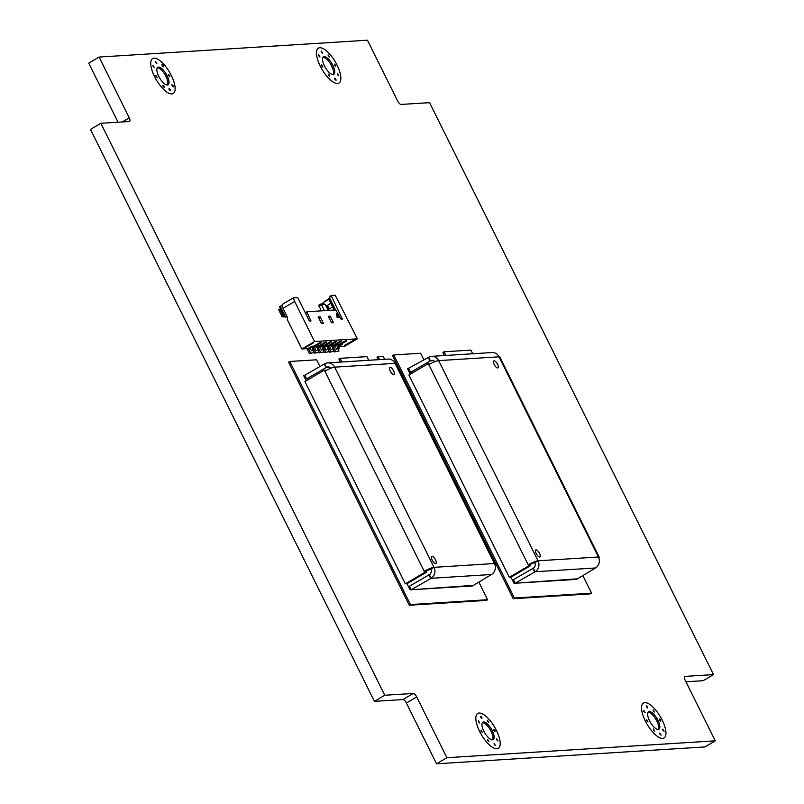 <?xml version="1.0" encoding="UTF-8"?>
<svg xmlns="http://www.w3.org/2000/svg" width="804" height="804" viewBox="0 0 804 804"><rect width="100%" height="100%" fill="white"/><g stroke="black" fill="none" stroke-linecap="round" stroke-linejoin="round"><path stroke-width="1.21" d="M323.007 57.365A10.13 3.819 -120.5 0 1 331.68 66.039A10.13 3.819 -120.5 0 1 333.137 74.551M157.293 67.777A10.13 3.819 -120.5 0 1 165.966 76.45A10.13 3.819 -120.5 0 1 167.423 84.963M648.094 712.254A10.13 3.819 -120.5 0 1 656.767 720.917A10.13 3.819 -120.5 0 1 658.225 729.429M482.38 722.665A10.13 3.819 -120.5 0 1 491.053 731.328A10.13 3.819 -120.5 0 1 492.5 739.841M713.51 674.596L429.587 102.651L401.075 104.44A4.05 1.528 -120.5 0 1 397.628 100.972L367.458 40.2L99.093 57.064L129.253 117.826A4.05 1.528 -120.5 0 1 129.635 121.424A4.05 1.528 -120.5 0 1 129.354 121.515L100.842 123.303L384.754 695.249L413.276 693.46A4.05 1.528 -120.5 0 1 416.723 696.927L446.893 757.7L715.259 740.836L685.088 680.063A4.05 1.528 -120.5 0 1 684.717 676.476A4.05 1.528 -120.5 0 1 684.998 676.385L713.51 674.596L703.158 680.697L685.943 681.782M100.842 123.303L90.49 129.404L374.413 701.349L402.925 699.56A4.05 1.528 -120.5 0 1 406.372 703.028L436.542 763.8L704.907 746.936L715.259 740.836M436.542 763.8L446.893 757.7M374.413 701.349L384.754 695.249M99.093 57.064L88.741 63.164L118.057 122.218M423.859 359.84L420.592 353.257L393.759 354.946L514.419 598.025L591.573 593.181L582.88 575.664M407.859 369.418L409.045 369.348M410.251 374.242L407.558 368.825L428.643 357.277A8.11 7.377 -93.6 0 1 431.688 356.343A8.11 7.377 -93.6 0 1 438.662 360.614L538.037 560.8A8.11 1.407 153.6 0 0 528.208 564.82L528.731 565.865L509.324 577.302L408.914 375.026L428.321 363.589L428.844 364.634A8.11 1.407 -26.4 0 1 438.662 360.614L499.043 356.825A8.11 1.407 -26.4 0 1 499.837 357.026L599.211 557.212A8.11 1.407 153.6 0 0 598.417 557.001A8.11 7.377 86.4 0 1 595.503 567.966L576.579 579.372L515.213 583.232L535.112 571.755A8.11 7.377 -93.6 0 0 538.037 560.8L598.417 557.001L499.043 356.825A8.11 7.377 86.4 0 0 492.068 352.544L431.688 356.343M577.533 578.82L514.027 583.302L511.002 577.202L509.324 577.302M472.732 353.76L470.913 350.102L444.069 351.78L442.914 352.474L444.431 355.539M444.069 351.78L445.888 355.448M393.759 354.946L392.593 355.629L513.253 598.709L590.407 593.865L591.573 593.181M513.253 598.709L514.419 598.025M483.827 731.178A10.13 3.819 -120.5 0 1 482.882 722.183A10.13 3.819 -120.5 0 1 492.219 730.645A10.13 3.819 -120.5 0 1 493.164 739.64A10.13 3.819 -120.5 0 1 483.827 731.178M487.747 740.514L487.626 739.378L488.922 741.569L487.747 740.514M480.752 717.359L480.631 716.233L481.807 717.289L481.928 718.424L480.752 717.359M481.124 731.349L481.003 730.213L482.299 732.404L481.124 731.349M496.812 739.941L496.691 738.816L497.977 741.007L496.812 739.941M487.576 721.359L487.465 720.223L488.752 722.414L487.576 721.359M478.521 721.922L478.4 720.796L479.697 722.987L478.521 721.922M493.867 730.545L493.756 729.419L494.922 730.474L495.043 731.61L493.867 730.545M494.239 744.524L494.118 743.399L495.415 745.589L494.239 744.524M479.154 713.037A20.261 7.628 59.5 0 0 477.737 713.449A20.261 7.628 59.5 0 0 479.636 731.439A20.261 7.628 59.5 0 0 498.309 748.363A20.261 7.628 59.5 0 0 495.535 728.695A20.261 7.628 59.5 0 0 479.154 713.037M158.74 76.29A10.13 3.819 -120.5 0 1 157.795 67.305A10.13 3.819 -120.5 0 1 167.131 75.767A10.13 3.819 -120.5 0 1 168.086 84.752A10.13 3.819 -120.5 0 1 158.74 76.29M162.137 65.757L162.016 64.632L163.192 65.687L163.312 66.822L162.137 65.757M153.082 66.33L152.961 65.194L154.257 67.385L153.082 66.33M163.021 86.34L162.9 85.214L164.076 86.279L164.187 87.405L163.021 86.34M172.076 85.777L171.955 84.651L173.131 85.706L173.252 86.842L172.076 85.777M169.152 89.646L169.031 88.52L170.207 89.576L170.327 90.711L169.152 89.646M155.664 62.481L155.554 61.345L156.84 63.536L155.664 62.481M168.79 75.656L168.669 74.531L169.956 76.722L168.79 75.656M156.036 76.46L155.916 75.335L157.212 77.526L156.036 76.46M154.066 58.159A20.261 7.628 59.5 0 0 152.649 58.571A20.261 7.628 59.5 0 0 154.549 76.551A20.261 7.628 59.5 0 0 173.232 93.485A20.261 7.628 59.5 0 0 170.448 73.817A20.261 7.628 59.5 0 0 154.066 58.159M333.178 349.177L334.524 351.911L339.047 351.006L338.032 348.966M334.524 351.911L339.047 351.006M332.876 345.539L335.69 351.217M323.107 349.81L324.464 352.544L328.987 351.639L327.972 349.599M324.464 352.544L328.987 351.639M322.806 346.172L325.63 351.851M313.047 350.443L314.404 353.177L318.917 352.273L317.902 350.232M314.404 353.177L318.917 352.273M312.746 346.805L315.57 352.484M306.977 348.665L309.369 353.489L313.892 352.594L312.877 350.544M309.369 353.489L313.892 352.594M308.334 348.373L310.535 352.805M318.082 350.122L319.429 352.856L323.952 351.961L322.937 349.911M319.429 352.856L323.952 351.961M317.781 346.494L320.595 352.172M328.143 349.489L329.499 352.222L334.012 351.328L332.997 349.278M329.499 352.222L334.012 351.328M327.841 345.861L330.665 351.539M280.506 309.058L278.666 309.781L282.214 316.937L284.355 316.796M282.214 316.937L284.053 316.203M279.822 309.098L283.38 316.243M378.181 359.7L377.016 357.348L378.171 356.664L379.639 359.609M384.674 359.298L383.206 356.343L378.171 356.664M324.464 65.878A10.13 3.819 -120.5 0 1 323.509 56.893A10.13 3.819 -120.5 0 1 332.846 65.355A10.13 3.819 -120.5 0 1 333.801 74.34A10.13 3.819 -120.5 0 1 324.464 65.878M328.384 75.214L328.263 74.089L329.439 75.154L329.55 76.279L328.384 75.214M321.751 66.049L321.64 64.923L322.927 67.114L321.751 66.049M318.796 55.918L318.675 54.783L319.972 56.973L318.796 55.918M328.213 56.059L328.092 54.933L329.389 57.124L328.213 56.059M337.439 74.651L337.318 73.516L338.615 75.707L337.439 74.651M334.876 79.234L334.755 78.109L335.921 79.164L336.042 80.299L334.876 79.234M321.389 52.069L321.268 50.933L322.555 53.124L321.389 52.069M334.504 65.245L334.384 64.119L335.559 65.184L335.67 66.31L334.504 65.245M319.781 47.748A20.261 7.628 59.5 0 0 318.364 48.16A20.261 7.628 59.5 0 0 320.273 66.139A20.261 7.628 59.5 0 0 338.946 83.073A20.261 7.628 59.5 0 0 336.172 63.405A20.261 7.628 59.5 0 0 319.781 47.748M649.552 720.766A10.13 3.819 -120.5 0 1 648.597 711.771A10.13 3.819 -120.5 0 1 657.933 720.233A10.13 3.819 -120.5 0 1 658.888 729.228A10.13 3.819 -120.5 0 1 649.552 720.766M662.878 730.243L662.757 729.117L664.054 731.308L662.878 730.243M659.592 720.133L659.471 719.007L660.637 720.062L660.757 721.198L659.592 720.133M653.3 710.947L653.18 709.811L654.466 712.002L653.3 710.947M643.904 711.53L643.783 710.404L645.079 712.595L643.904 711.53M653.471 730.102L653.35 728.967L654.637 731.158L653.471 730.102M646.476 706.947L646.356 705.822L647.521 706.877L647.642 708.012L646.476 706.947M659.963 734.112L659.843 732.987L661.129 735.178L659.963 734.112M646.838 720.937L646.717 719.801L648.014 721.992L646.838 720.937M644.868 702.626A20.261 7.628 59.5 0 0 643.451 703.038A20.261 7.628 59.5 0 0 645.351 721.027A20.261 7.628 59.5 0 0 664.034 737.951A20.261 7.628 59.5 0 0 661.25 718.284A20.261 7.628 59.5 0 0 644.868 702.626M319.861 366.373L316.595 359.79L289.762 361.478L410.432 604.558L487.586 599.714L478.893 582.196M303.862 375.95L305.048 375.88M306.264 380.774L303.57 375.357L304.756 375.287L324.655 363.81A8.11 7.377 -93.6 0 1 327.69 362.875A8.11 7.377 -93.6 0 1 334.675 367.147L434.039 567.333A8.11 1.407 153.6 0 0 424.221 571.353L424.743 572.398L405.337 583.845L304.917 381.568L324.324 370.121L324.846 371.177A8.11 1.407 -26.4 0 1 334.675 367.147L395.055 363.358A8.11 1.407 -26.4 0 1 395.849 363.569L495.214 563.745A8.11 1.407 153.6 0 0 494.43 563.534A8.11 7.377 86.4 0 1 491.505 574.498L472.591 585.905L411.226 589.764L431.125 578.297A8.11 7.377 -93.6 0 0 434.039 567.333L494.43 563.534L395.055 363.358A8.11 7.377 86.4 0 0 388.081 359.076L327.69 362.875M473.536 585.352L410.04 589.834L407.005 583.734L405.337 583.845M368.734 360.292L366.915 356.634L340.082 358.323L338.916 359.006L340.444 362.071M340.082 358.323L341.901 361.981M289.762 361.478L288.596 362.162L409.266 605.241L486.42 600.397L487.586 599.714M409.266 605.241L410.432 604.558M338.786 345.71L338.775 346.665L338.022 345.157M283.038 308.334L281.963 305.46L282.345 304.354L293.339 297.872L294.676 301.47L283.038 308.334L287.651 317.63L287.319 319.67L301.872 348.986L307.741 348.614L312.093 346.233L313.148 346.162L311.449 347.428L320.062 342.494L321.61 342.393L313.53 347.298L316.233 345.971L318.173 345.851L315.982 347.147L317.419 346.705L325.097 342.172L326.635 342.082L318.565 346.976L323.208 345.529L321.51 346.795L330.122 341.861L331.67 341.76L323.992 346.283L328.243 345.217L326.545 346.484L335.157 341.539L336.705 341.449L328.625 346.353L331.328 345.016L333.278 344.896L331.58 346.162L340.192 341.228L341.73 341.127L334.062 345.66L338.303 344.584L336.605 345.851L345.228 340.916L346.765 340.816L339.087 345.338L342.444 344.323L339.087 346.303M321.178 310.867L318.856 305.158L320.796 304.012L321.479 304.736L318.886 306.264M338.775 346.665L344.645 346.293L357.328 338.826L335.238 295.239L331.147 295.5L329.288 297.339L335.559 309.962M301.872 348.986L314.555 341.509L357.328 338.826M313.269 342.956L305.058 347.8L313.269 342.956M353.428 340.434L344.645 345.308L353.428 340.434M328.916 299.43L323.188 302.525L323.017 303.872M323.319 302.445L328.645 298.837M324.424 310.666L321.479 304.736L325.298 304.495L328.243 310.424M329.037 309.148L327.519 305.319L330.856 303.349M329.891 298.545L329.017 298.204L329.7 298.153M335.399 309.972L329.73 298.555L328.756 299.128L329.007 298.234M279.712 306.867L284.294 316.675L287.36 317.057M287.199 316.726L285.098 316.123L280.485 306.826L280.405 306.103L282.154 305.982M280.365 306.143L279.832 307.208L285.048 317.178M321.992 303.942L322.716 303.259M332.675 307.007L328.776 309.259L326.866 305.902L330.756 303.148M328.977 299.57L326.876 300.354M334.183 310.053L328.756 299.128M293.339 297.872L297.43 297.611L298.123 298.304L309.198 320.615L310.887 321.097L306.877 311.761L335.891 309.942L340.564 318.645L342.303 319.118L331.147 295.5M329.288 297.339L331.168 296.234M311.821 347.217L313.128 349.861L311.64 350.745L309.49 347.76M311.64 350.745L313.128 349.861M312.666 346.846L314.133 349.8M314.736 345.63L317.329 344.102M320.143 342.484L317.902 344.072M338.323 344.976L338.685 345.72M338.645 344.785L339.017 345.529M339.087 345.338L338.906 344.675L339.971 344.042M345.298 340.906L342.956 342.293M336.976 345.64L338.293 348.283L336.796 349.157L334.474 345.82M342.936 342.253L339.891 344.052M337.831 345.268L339.298 348.222L336.796 349.157M338.293 348.283L339.298 348.222M342.484 342.524L343.057 342.494M294.676 301.47L314.555 341.509M318.183 316.957L321.379 323.389L323.399 323.258L320.203 316.826L318.183 316.957M330.263 316.193L328.253 316.324L331.449 322.756L333.459 322.625L330.263 316.193L328.645 317.118M336.323 313.6L337.167 317.379L339.177 317.248L336.323 313.6M321.449 323.379L318.585 317.741M331.509 322.756L328.715 317.108M306.897 312.505L305.56 313.289M305.49 313.158L306.877 311.761M320.203 316.826L318.645 317.741M338.725 317.278L336.514 314.444M325.298 304.495L323.791 303.822L320.796 304.012M331.941 345.961L333.258 348.594L331.771 349.479L330.967 349.207L329.439 346.132M340.273 341.228L337.921 342.604M334.946 344.363L333.861 344.956M334.062 345.66L333.871 344.996M333.61 345.107L333.982 345.841M333.288 345.298L333.66 346.032M335.71 345.087L336.102 345.881M328.263 345.609L328.625 346.353M328.585 345.418L328.947 346.162M329.027 345.971L328.826 345.278M335.238 341.539L332.896 342.926M329.911 344.675L328.846 345.308M326.916 346.273L328.223 348.916L326.736 349.79L325.932 349.529L324.404 346.454M326.736 349.79L328.223 348.916M327.771 345.901L329.228 348.856M329.831 344.685L332.424 343.157M325.65 345.72L326.042 346.514M330.685 345.398L331.077 346.192M323.228 345.931L323.59 346.665M323.55 345.74L323.922 346.474M323.992 346.283L323.801 345.589M330.203 341.851L327.861 343.238M324.876 344.996L323.811 345.619M321.881 346.584L323.188 349.227L321.7 350.112L319.379 346.765M321.7 350.112L323.188 349.227M322.736 346.212L324.203 349.167M324.796 344.996L327.389 343.479M320.615 346.032L321.007 346.825M318.193 346.243L318.565 346.976M318.515 346.052L318.886 346.795M318.957 346.604L318.766 345.911L319.851 345.308M325.178 342.172L322.826 343.549M316.846 346.906L318.163 349.549L316.675 350.423L315.871 350.152L314.344 347.087M316.675 350.423L318.163 349.549M317.701 346.534L319.168 349.479M319.771 345.318L322.354 343.79M315.58 346.353L315.982 347.147M313.168 346.564L313.53 347.298M313.49 346.373L313.851 347.107M313.932 346.916L313.731 346.222M314.816 345.63L313.751 346.253M337.911 342.574L334.866 344.363M332.796 345.589L334.263 348.534L331.771 349.479M333.258 348.594L334.263 348.534M337.449 342.846L338.022 342.805M539.514 553.333A4.05 1.528 -120.5 0 1 539.896 556.931A4.05 1.528 -120.5 0 1 536.529 554.207A4.05 1.528 -120.5 0 1 535.786 549.946A4.05 1.528 -120.5 0 1 539.514 553.333M497.565 364.282A4.05 1.528 -120.5 0 1 497.947 367.88A4.05 1.528 -120.5 0 1 494.571 365.167A4.05 1.528 -120.5 0 1 493.827 360.906A4.05 1.528 -120.5 0 1 497.565 364.282M598.849 558.026A8.11 1.407 153.6 0 0 599.211 557.212M538.037 560.8L534.801 562.699A4.05 3.688 86.4 0 1 533.343 568.187L513.444 579.654L515.213 583.232M532.851 568.217L534.62 571.795M533.343 568.187L535.112 571.755L595.503 567.966M534.801 562.699A4.05 0.703 153.6 0 0 529.886 564.72L530.409 565.765L511.002 577.202M430.19 363.88L428.321 363.589M529.886 564.72L528.208 564.82L428.844 364.634M530.409 565.765L528.731 565.865M434.884 361.689A4.05 3.688 -93.6 0 0 430.421 360.855L410.522 372.322L413.859 372.111M433.507 360.654L430.421 360.855L428.643 357.277M429.929 360.885L428.16 357.308M410.522 372.322L408.744 368.745M435.527 559.865A4.05 1.528 -120.5 0 1 435.909 563.463A4.05 1.528 -120.5 0 1 432.532 560.75A4.05 1.528 -120.5 0 1 431.788 556.479A4.05 1.528 -120.5 0 1 435.527 559.865M393.568 370.825A4.05 1.528 -120.5 0 1 393.95 374.413A4.05 1.528 -120.5 0 1 390.583 371.699A4.05 1.528 -120.5 0 1 389.839 367.438A4.05 1.528 -120.5 0 1 393.568 370.825M494.852 564.559A8.11 1.407 153.6 0 0 495.214 563.745M434.039 567.333L430.803 569.242A4.05 3.688 86.4 0 1 429.346 574.719L409.447 586.186L411.226 589.764M428.854 574.749L430.632 578.327M429.346 574.719L431.125 578.297L491.505 574.498M430.803 569.242A4.05 0.703 153.6 0 0 425.899 571.252L426.411 572.297L407.005 583.734M326.203 370.413L324.324 370.121M425.899 571.252L424.221 571.353L324.846 371.177M426.411 572.297L424.743 572.398M330.886 368.222A4.05 3.688 -93.6 0 0 326.424 367.388L306.525 378.855L309.872 378.644M329.519 367.197L326.424 367.388L324.655 363.81M325.942 367.418L324.163 363.84M306.525 378.855L304.756 375.287M406.372 703.028L416.723 696.927M402.925 699.56L413.276 693.46M122.258 121.957L129.253 117.826M285.139 317.198L285.782 316.816M285.098 316.123L284.294 316.675M279.681 307.389L280.485 306.826M327.519 305.319L327.017 305.349M327.369 305.872L326.866 305.902M328.936 309.017L328.434 309.048M342.243 318.535L341.117 319.198M310.877 320.505L309.751 321.168M280.405 306.103L279.762 306.485"/></g></svg>
